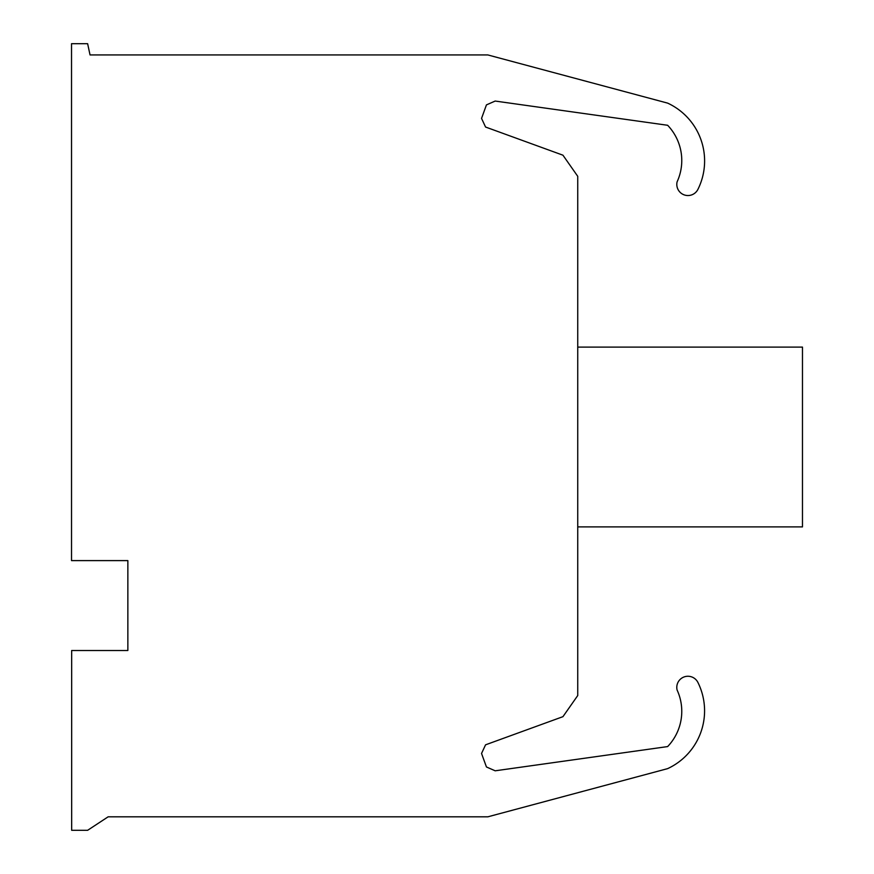 <?xml version="1.0" encoding="UTF-8"?>
<svg xmlns="http://www.w3.org/2000/svg" width="874" height="874" viewBox="0 0 874 874"><rect width="100%" height="100%" fill="white"/><g stroke="black" fill="none" stroke-linecap="round" stroke-linejoin="round"><path stroke-width="1.31" d="M677.099 181.847A51.009 51.009 0 0 0 667.638 125.277L495.165 101.056L486.447 104.891L481.541 118.394L485.562 127.036L562.943 155.19L577.736 176.308L577.736 695.551L562.943 716.669L485.562 744.823L481.541 753.464L486.447 766.968L495.165 770.802L667.638 746.582A51.009 51.009 0 0 0 677.099 690.012A11.143 11.143 0 0 1 697.878 682.375A63.715 63.715 0 0 1 667.616 768.639L487.845 816.819L108.136 816.819L87.629 830.3L71.668 830.3L71.668 650.507L127.855 650.507L127.855 560.605L71.526 560.605L71.526 43.7L87.629 43.7L90.044 54.942L487.845 54.942L667.638 103.121A63.715 63.715 0 0 1 697.911 189.385A11.143 11.143 0 0 1 677.099 181.847M577.736 526.902L802.474 526.902L802.474 347.098L577.736 347.098"/></g></svg>
